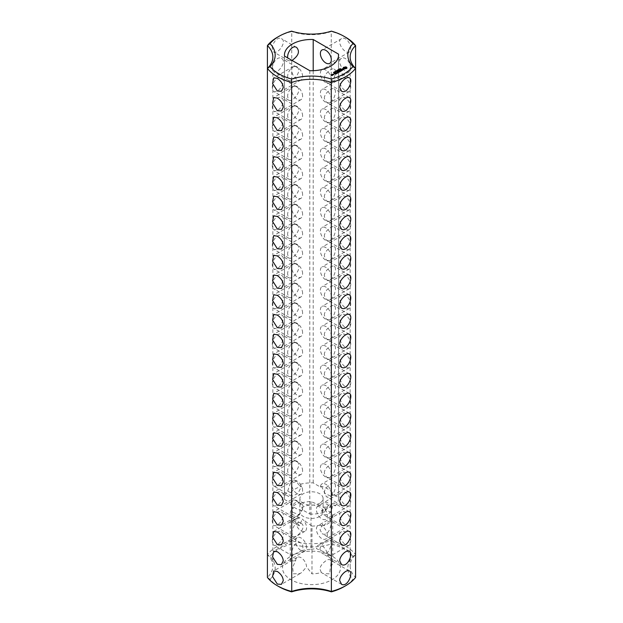 <?xml version="1.0" encoding="UTF-8"?>
<svg xmlns="http://www.w3.org/2000/svg" width="623" height="623" viewBox="0 0 623 623"><rect width="100%" height="100%" fill="white"/><g stroke="black" fill="none" stroke-linecap="round" stroke-linejoin="round"><path stroke-width="0.47" stroke-dasharray="3.12 2.34" d="M278.979 586.679A45.993 26.555 0 0 1 270.024 579.382L267.415 577.42A38.649 22.311 0 0 0 272.851 566.011A38.649 22.311 0 0 0 267.415 554.602L267.415 68.398M302.614 76.395A7.733 4.462 -120 0 0 299.242 68.616A7.733 4.462 -120 0 0 293.285 66.544A7.733 4.462 -120 0 0 293.285 75.476A7.733 4.462 -120 0 0 301.018 79.939A7.733 4.462 -120 0 0 302.614 76.395M302.614 96.121A7.733 4.462 -120 0 0 299.242 88.341A7.733 4.462 -120 0 0 293.285 86.27A7.733 4.462 -120 0 0 293.285 95.194A7.733 4.462 -120 0 0 301.018 99.657A7.733 4.462 -120 0 0 302.614 96.121M302.614 115.847A7.733 4.462 -120 0 0 299.242 108.067A7.733 4.462 -120 0 0 293.285 105.996A7.733 4.462 -120 0 0 293.285 114.92A7.733 4.462 -120 0 0 301.018 119.382A7.733 4.462 -120 0 0 302.614 115.847M302.614 135.565A7.733 4.462 -120 0 0 299.242 127.785A7.733 4.462 -120 0 0 293.285 125.714A7.733 4.462 -120 0 0 293.285 134.646A7.733 4.462 -120 0 0 301.018 139.108A7.733 4.462 -120 0 0 302.614 135.565M302.614 155.291A7.733 4.462 -120 0 0 299.242 147.511A7.733 4.462 -120 0 0 293.285 145.439A7.733 4.462 -120 0 0 293.285 154.364A7.733 4.462 -120 0 0 301.018 158.826A7.733 4.462 -120 0 0 302.614 155.291M302.614 175.016A7.733 4.462 -120 0 0 299.242 167.237A7.733 4.462 -120 0 0 293.285 165.165A7.733 4.462 -120 0 0 293.285 174.09A7.733 4.462 -120 0 0 301.018 178.552A7.733 4.462 -120 0 0 302.614 175.016M302.614 194.734A7.733 4.462 -120 0 0 299.242 186.955A7.733 4.462 -120 0 0 293.285 184.891A7.733 4.462 -120 0 0 293.285 193.815A7.733 4.462 -120 0 0 301.018 198.278A7.733 4.462 -120 0 0 302.614 194.734M302.614 214.46A7.733 4.462 -120 0 0 299.242 206.68A7.733 4.462 -120 0 0 293.285 204.609A7.733 4.462 -120 0 0 293.285 213.533A7.733 4.462 -120 0 0 301.018 218.003A7.733 4.462 -120 0 0 302.614 214.46M302.614 234.186A7.733 4.462 -120 0 0 299.242 226.406A7.733 4.462 -120 0 0 293.285 224.335A7.733 4.462 -120 0 0 293.285 233.259A7.733 4.462 -120 0 0 301.018 237.721A7.733 4.462 -120 0 0 302.614 234.186M302.614 253.911A7.733 4.462 -120 0 0 299.242 246.132A7.733 4.462 -120 0 0 293.285 244.06A7.733 4.462 -120 0 0 293.285 252.985A7.733 4.462 -120 0 0 301.018 257.447A7.733 4.462 -120 0 0 302.614 253.911M302.614 273.629A7.733 4.462 -120 0 0 299.242 265.85A7.733 4.462 -120 0 0 293.285 263.778A7.733 4.462 -120 0 0 293.285 272.71A7.733 4.462 -120 0 0 301.018 277.173A7.733 4.462 -120 0 0 302.614 273.629M302.614 293.355A7.733 4.462 -120 0 0 299.242 285.575A7.733 4.462 -120 0 0 293.285 283.504A7.733 4.462 -120 0 0 293.285 292.428A7.733 4.462 -120 0 0 301.018 296.891A7.733 4.462 -120 0 0 302.614 293.355M302.614 313.081A7.733 4.462 -120 0 0 299.242 305.301A7.733 4.462 -120 0 0 293.285 303.23A7.733 4.462 -120 0 0 293.285 312.154A7.733 4.462 -120 0 0 301.018 316.616A7.733 4.462 -120 0 0 302.614 313.081M302.614 451.138A7.733 4.462 -120 0 0 299.242 443.366A7.733 4.462 -120 0 0 293.285 441.294A7.733 4.462 -120 0 0 293.285 450.219A7.733 4.462 -120 0 0 301.018 454.681A7.733 4.462 -120 0 0 302.614 451.138M302.614 470.863A7.733 4.462 -120 0 0 299.242 463.084A7.733 4.462 -120 0 0 293.285 461.012A7.733 4.462 -120 0 0 293.285 469.937A7.733 4.462 -120 0 0 301.018 474.407A7.733 4.462 -120 0 0 302.614 470.863M302.614 490.589A7.733 4.462 -120 0 0 299.242 482.809A7.733 4.462 -120 0 0 293.285 480.738A7.733 4.462 -120 0 0 293.285 489.662A7.733 4.462 -120 0 0 301.018 494.125A7.733 4.462 -120 0 0 302.614 490.589M301.509 510.953L301.493 510.556A23.191 13.387 180 0 1 290.583 504.256L292.748 512.332L299.429 514.769L301.509 510.953M309.802 70.687L309.802 514.068L302.607 509.91L301.493 510.556M302.607 509.91A7.733 4.462 -120 0 0 299.087 502.372A7.733 4.462 -120 0 0 293.285 500.464A7.733 4.462 -120 0 0 291.696 503.61L290.583 504.256M295.652 560.63L290.248 561.315L290.248 513.554L300.013 517.775A7.733 4.462 -120 0 0 297.249 517.9A7.733 4.462 -120 0 0 297.249 526.824A7.733 4.462 -120 0 0 304.982 531.287A7.733 4.462 -120 0 0 306.578 527.743A7.733 4.462 -120 0 0 302.217 519.045L311.983 526.1L311.983 573.861L306.578 566.93A7.733 4.462 -120 0 0 303.105 559.306A7.733 4.462 -120 0 0 297.249 557.344A7.733 4.462 -120 0 0 295.652 560.63L292.646 567.257L293.355 573.838L300.021 573.596L301.68 572.475L306.578 566.93M273.692 531.497L291.619 521.147C293.643 520.462 296.291 521.988 299.562 525.734L302.217 519.045M300.013 517.775L291.619 521.147L297.249 517.9M306.578 547.469A7.733 4.462 -120 0 0 303.206 539.689A7.733 4.462 -120 0 0 297.249 537.618A7.733 4.462 -120 0 0 297.249 546.542A7.733 4.462 -120 0 0 304.982 551.012A7.733 4.462 -120 0 0 306.578 547.469M302.614 332.799A7.733 4.462 -120 0 0 299.242 325.019A7.733 4.462 -120 0 0 293.285 322.948A7.733 4.462 -120 0 0 293.285 331.88A7.733 4.462 -120 0 0 301.018 336.342A7.733 4.462 -120 0 0 302.614 332.799M302.614 352.525A7.733 4.462 -120 0 0 299.242 344.745A7.733 4.462 -120 0 0 293.285 342.673A7.733 4.462 -120 0 0 293.285 351.598A7.733 4.462 -120 0 0 301.018 356.06A7.733 4.462 -120 0 0 302.614 352.525M302.614 372.25A7.733 4.462 -120 0 0 299.242 364.471A7.733 4.462 -120 0 0 293.285 362.399A7.733 4.462 -120 0 0 293.285 371.324A7.733 4.462 -120 0 0 301.018 375.786A7.733 4.462 -120 0 0 302.614 372.25M302.614 391.968A7.733 4.462 -120 0 0 299.242 384.189A7.733 4.462 -120 0 0 293.285 382.125A7.733 4.462 -120 0 0 293.285 391.049A7.733 4.462 -120 0 0 301.018 395.512A7.733 4.462 -120 0 0 302.614 391.968M302.614 411.694A7.733 4.462 -120 0 0 299.242 403.914A7.733 4.462 -120 0 0 293.285 401.843A7.733 4.462 -120 0 0 293.285 410.767A7.733 4.462 -120 0 0 301.018 415.23A7.733 4.462 -120 0 0 302.614 411.694M302.614 431.42A7.733 4.462 -120 0 0 299.242 423.64A7.733 4.462 -120 0 0 293.285 421.569A7.733 4.462 -120 0 0 293.285 430.493A7.733 4.462 -120 0 0 301.018 434.955A7.733 4.462 -120 0 0 302.614 431.42M270.024 579.382A40.97 23.651 0 0 0 270.024 556.425L267.415 554.602A48.314 27.895 0 0 1 291.735 540.562L291.735 31.539A48.314 27.895 0 0 0 277.336 37.263M272.313 48.641C271.815 44.101 277.227 36.15 281.425 38.665C287.296 40.752 278.606 54.427 273.692 52.059L272.313 48.641M272.313 68.366C271.597 64.153 277.453 55.681 281.425 58.391C287.304 60.524 278.559 74.184 273.692 71.777L272.313 68.366M272.313 88.092C271.815 83.552 277.227 75.593 281.425 78.116C287.296 80.203 278.606 93.878 273.692 91.503L272.313 88.092M272.313 107.818C271.815 103.278 277.219 95.319 281.425 97.834C287.203 100.404 278.543 113.557 273.692 111.229L272.313 107.818M272.313 127.536C271.815 122.996 277.219 115.045 281.425 117.56C287.203 120.13 278.543 133.283 273.692 130.947L272.313 127.536M272.313 147.262C271.815 142.722 277.219 134.763 281.425 137.286C287.203 139.848 278.543 153.009 273.692 150.673L272.313 147.262M272.313 166.987C271.597 162.774 277.453 154.302 281.425 157.004C287.304 159.138 278.559 172.797 273.692 170.398L272.313 166.987M272.313 186.705C271.815 182.165 277.227 174.214 281.425 176.73C287.296 178.817 278.606 192.491 273.692 190.116L272.313 186.705M272.313 206.431C271.597 202.218 277.453 193.745 281.425 196.455C287.304 198.589 278.559 212.248 273.692 209.842L272.313 206.431M272.313 226.157C271.597 221.944 277.453 213.471 281.425 216.181C287.304 218.307 278.559 231.966 273.692 229.568L272.313 226.157M272.313 245.875C271.815 241.335 277.219 233.384 281.425 235.899C287.203 238.469 278.543 251.622 273.692 249.286L272.313 245.875M272.313 265.6C271.815 261.06 277.219 253.102 281.425 255.625C287.203 258.195 278.543 271.348 273.692 269.011L272.313 265.6M272.313 285.326C271.815 280.786 277.227 272.827 281.425 275.35C287.296 277.437 278.606 291.112 273.692 288.737L272.313 285.326M272.313 502.286C271.597 498.073 277.453 489.6 281.425 492.302C287.304 494.436 278.559 508.095 273.692 505.697L272.313 502.286M272.313 305.052C271.815 300.504 277.227 292.553 281.425 295.068C287.296 297.155 278.606 310.83 273.692 308.463L272.313 305.052M272.313 324.77C271.597 320.557 277.453 312.092 281.425 314.794C287.304 316.928 278.559 330.587 273.692 328.181L272.313 324.77M272.313 344.496C271.815 339.956 277.219 331.997 281.425 334.52C287.203 337.082 278.543 350.243 273.692 347.907L272.313 344.496M272.313 364.221C271.815 359.681 277.227 351.722 281.425 354.238C287.296 356.333 278.606 370 273.692 367.632L272.313 364.221M272.313 383.939C271.815 379.399 277.227 371.448 281.425 373.964C287.296 376.051 278.606 389.725 273.692 387.35L272.313 383.939M272.313 403.665C271.815 399.125 277.227 391.166 281.425 393.689C287.296 395.776 278.606 409.451 273.692 407.076L272.313 403.665M272.313 423.391C271.815 418.851 277.227 410.892 281.425 413.415C287.296 415.502 278.606 429.169 273.692 426.802L272.313 423.391M272.313 443.109C271.815 438.569 277.227 430.618 281.425 433.133C287.296 435.22 278.606 448.895 273.692 446.52L272.313 443.109M272.313 462.834C271.597 458.621 277.453 450.149 281.425 452.859C287.304 454.992 278.559 468.652 273.692 466.245L272.313 462.834M272.313 482.56C271.597 478.347 277.453 469.874 281.425 472.584C287.304 474.71 278.559 488.37 273.692 485.971L272.313 482.56M272.313 522.004C271.597 517.791 277.453 509.318 281.425 512.028C287.304 514.162 278.559 527.821 273.692 525.415L272.313 522.004M272.313 541.73C271.815 537.19 277.227 529.231 281.425 531.754C287.296 533.841 278.606 547.516 273.692 545.141L272.313 541.73M350.149 56.989L350.149 566.011A38.649 22.311 0 0 1 355.585 554.602L352.976 556.425A40.97 23.651 0 0 0 352.976 579.382A45.993 26.555 0 0 1 344.021 586.679M352.976 556.425A45.993 26.555 0 0 0 331.374 543.957A40.97 23.651 0 0 1 291.626 543.957A45.993 26.555 0 0 0 270.024 556.425M291.003 556.066A28.985 16.735 180 0 1 331.997 556.066A28.985 16.735 180 0 1 331.997 579.74A28.985 16.735 180 0 1 291.003 579.74A28.985 16.735 180 0 1 291.003 556.066L294.079 554.299C292.14 555.529 291.657 556.074 292.646 555.926L292.031 553.115C291.307 548.629 296.205 539.853 300.839 542.96C303.339 544.751 303.619 547.337 301.68 550.709L291.003 556.066M291.696 503.61L284.501 499.459L284.501 56.078M309.802 514.068A27.054 15.622 0 0 0 324.381 512.215L321.507 510.556A23.191 13.387 180 0 0 327.9 507.947A23.191 13.387 180 0 0 332.417 504.256C332.705 508.134 331.202 511.6 327.9 514.653L323.571 514.769L321.507 510.556M324.381 512.215L328.266 505.37L334.099 502.995L335.291 505.915L332.417 504.256M335.291 505.915A27.054 15.622 0 0 0 338.554 498.478A27.054 15.622 0 0 0 338.499 497.497L331.304 493.346A7.733 4.462 -120 0 0 327.784 485.8A7.733 4.462 -120 0 0 321.982 483.892A7.733 4.462 -120 0 0 320.393 487.046L313.198 482.887A27.054 15.622 0 0 0 298.619 484.741L301.493 486.399L297.856 493.626L291.696 496.367L290.583 492.7A23.191 13.387 180 0 1 301.493 486.399M320.393 487.046L321.507 486.399A23.191 13.387 180 0 1 332.417 492.7L331.304 493.346M290.583 492.7L287.709 491.041A27.054 15.622 0 0 0 284.446 498.478A27.054 15.622 0 0 0 284.501 499.459M319.7 503.213A11.596 6.697 180 0 1 307.061 504.661A11.596 6.697 180 0 1 299.904 498.478A11.596 6.697 180 0 1 311.5 491.781A11.596 6.697 180 0 1 323.096 498.478A11.596 6.697 180 0 1 319.7 503.213M319.7 516.451A11.596 6.697 180 0 1 307.061 517.908A11.596 6.697 180 0 1 299.904 511.717A11.596 6.697 180 0 1 311.5 505.027A11.596 6.697 180 0 1 323.096 511.717A11.596 6.697 180 0 1 319.7 516.451M300.886 503.602L299.562 502.777A23.191 13.387 180 0 0 291.619 507.363L293.316 507.48L292.031 513.663L293.106 516.903C296.906 518.827 307.762 506.343 300.839 503.516L300.488 503.337A21.26 12.273 180 0 1 311.017 501.562L320.783 505.783C320.814 504.537 321.702 503.532 323.438 502.777A23.191 13.387 180 0 1 331.381 507.363L322.987 507.06L332.752 514.115A21.26 12.273 180 0 1 329.684 520.189L331.381 521.147A23.191 13.387 180 0 1 327.9 523.725A23.191 13.387 180 0 1 323.438 525.734L322.114 523.678M320.783 505.783A7.733 4.462 -120 0 0 318.018 505.907L323.438 502.777C326.709 501.375 329.357 502.901 331.381 507.363M300.839 503.516L299.562 502.777C296.291 501.375 293.643 502.901 291.619 507.363M290.248 513.554A21.26 12.273 180 0 1 293.316 507.48M299.562 525.734A23.191 13.387 180 0 1 291.619 521.147M329.684 520.189L329.894 520.291C333.227 521.046 329.287 537.524 322.161 533.677L320.035 529.838L322.512 524.332A21.26 12.273 180 0 1 311.983 526.1M301.68 550.709A21.26 12.273 180 0 1 311.017 549.322L311.017 501.562M321.32 550.709L328.921 554.299L330.704 555.88L327.348 554.945A7.733 4.462 -120 0 0 323.874 547.313A7.733 4.462 -120 0 0 318.018 545.351A7.733 4.462 -120 0 0 316.422 548.637L321.32 550.709M327.348 554.945L332.752 561.868A21.26 12.273 180 0 1 330.354 567.257L329.645 573.838L322.979 573.596L321.32 572.475A21.26 12.273 180 0 1 311.983 573.861M290.248 561.315A21.26 12.273 180 0 1 292.646 555.926L273.692 545.141M355.585 68.398L355.585 554.602A48.314 27.895 0 0 0 331.265 540.562A38.649 22.311 0 0 1 291.735 540.562L291.626 543.957M331.374 543.957L331.265 31.539A38.649 22.311 0 0 1 291.735 31.539L291.626 31.15M292.023 60.415L288.901 60.836L287.709 57.931M287.701 77.252C286.977 72.946 292.218 64.216 296.626 67.167C303.144 69.745 293.09 82.68 288.901 80.562L287.701 77.252M287.701 96.978C286.977 92.671 292.218 83.934 296.626 86.893C303.144 89.471 293.09 102.398 288.901 100.28L287.701 96.978M287.701 116.696C286.977 112.397 292.218 103.659 296.626 106.619C303.144 109.189 293.09 122.124 288.901 120.005L287.701 116.696M287.701 136.421C286.977 132.115 292.218 123.385 296.626 126.337C303.144 128.914 293.09 141.849 288.901 139.731L287.701 136.421M287.701 156.147C286.977 151.841 292.218 143.111 296.626 146.062C303.144 148.64 293.09 161.567 288.901 159.449L287.701 156.147M287.701 175.873C286.977 171.566 292.218 162.829 296.626 165.788C303.144 168.358 293.09 181.293 288.901 179.175L287.701 175.873M287.701 195.591C286.977 191.292 292.218 182.555 296.626 185.514C303.144 188.084 293.09 201.019 288.901 198.901L287.701 195.591M287.701 215.317C286.977 211.01 292.218 202.28 296.626 205.232C303.144 207.809 293.09 220.744 288.901 218.618L287.701 215.317M287.701 235.042C286.977 230.736 292.218 221.998 296.626 224.958C303.144 227.527 293.09 240.462 288.901 238.344L287.701 235.042M287.701 254.76C286.977 250.462 292.218 241.724 296.626 244.683C303.144 247.253 293.09 260.188 288.901 258.07L287.701 254.76M287.701 274.486C286.977 270.18 292.218 261.45 296.626 264.401C303.144 266.979 293.09 279.914 288.901 277.796L287.701 274.486M287.701 294.212C286.977 289.905 292.218 281.168 296.626 284.127C303.144 286.705 293.09 299.632 288.901 297.514L287.701 294.212M281.425 492.302L299.562 502.777M287.701 313.93C286.977 309.631 292.218 300.893 296.626 303.853C303.144 306.423 293.09 319.358 288.901 317.239L287.701 313.93M287.701 333.655C286.977 329.349 292.218 320.619 296.626 323.571C303.144 326.148 293.09 339.083 288.901 336.965L287.701 333.655M287.701 353.381C286.977 349.075 292.218 340.345 296.626 343.296C303.144 345.874 293.09 358.801 288.901 356.683L287.701 353.381M287.701 373.099C286.977 368.8 292.218 360.063 296.626 363.022C303.144 365.592 293.09 378.527 288.901 376.409L287.701 373.099M287.701 392.825C286.977 388.518 292.218 379.789 296.626 382.74C303.144 385.318 293.09 398.253 288.901 396.135L287.701 392.825M287.701 412.551C286.977 408.244 292.218 399.514 296.626 402.466C303.144 405.043 293.09 417.978 288.901 415.853L287.701 412.551M287.701 432.276C286.977 427.97 292.218 419.232 296.626 422.192C303.144 424.761 293.09 437.696 288.901 435.578L287.701 432.276M287.701 451.994C286.977 447.696 292.218 438.958 296.626 441.917C303.144 444.487 293.09 457.422 288.901 455.304L287.701 451.994M287.701 471.72C286.977 467.414 292.218 458.684 296.626 461.635C303.144 464.213 293.09 477.148 288.901 475.022L287.701 471.72M287.709 491.041L290.263 483.432L296.626 481.361L298.619 484.741M292.031 533.389C291.307 528.911 296.205 520.135 300.839 523.234C307.762 526.069 296.906 538.552 293.106 536.629L292.031 533.389M350.149 566.011A38.649 22.311 0 0 0 355.585 577.42L352.976 579.382M345.664 37.263A48.314 27.895 0 0 0 331.265 31.539L331.374 31.15M313.198 482.887L313.198 70.687M338.499 497.497L338.499 56.078M324.365 78.7C323.765 74.464 331.755 67.315 334.099 69.083C337.845 70.056 333.141 86.075 326.374 82.47L324.365 78.7M324.365 98.418C323.765 94.19 331.755 87.041 334.099 88.801C337.845 89.774 333.141 105.801 326.374 102.195L324.365 98.418M324.365 118.144C323.765 113.916 331.755 106.767 334.099 108.527C337.845 109.5 333.141 125.527 326.374 121.913L324.365 118.144M324.365 137.87C323.765 133.633 331.755 126.485 334.099 128.252C337.845 129.226 333.141 145.252 326.374 141.639L324.365 137.87M324.365 157.588C323.765 153.359 331.755 146.21 334.099 147.978C337.845 148.944 333.141 164.97 326.374 161.365L324.365 157.588M324.365 177.314C323.765 173.085 331.755 165.936 334.099 167.696C337.845 168.669 333.141 184.696 326.374 181.083L324.365 177.314M324.365 197.039C323.765 192.803 331.755 185.662 334.099 187.422C337.845 188.395 333.141 204.422 326.374 200.808L324.365 197.039M324.365 216.765C323.765 212.529 331.755 205.38 334.099 207.148C337.845 208.113 333.141 224.14 326.374 220.534L324.365 216.765M324.365 236.483C323.765 232.254 331.755 225.105 334.099 226.865C337.845 227.839 333.141 243.866 326.374 240.26L324.365 236.483M324.365 256.209C323.765 251.972 331.755 244.831 334.099 246.591C337.845 247.565 333.141 263.591 326.374 259.978L324.365 256.209M324.365 275.934C323.765 271.698 331.755 264.549 334.099 266.317C337.845 267.29 333.141 283.309 326.374 279.704L324.365 275.934M324.365 295.652C323.765 291.424 331.755 284.275 334.099 286.035C337.845 287.008 333.141 303.035 326.374 299.429L324.365 295.652M324.365 315.378C323.765 311.15 331.755 304.001 334.099 305.761C337.845 306.734 333.141 322.761 326.374 319.147L324.365 315.378M324.365 335.104C323.765 330.868 331.755 323.719 334.099 325.486C337.845 326.46 333.141 342.486 326.374 338.873L324.365 335.104M324.365 354.822C323.765 350.593 331.755 343.444 334.099 345.204C337.845 346.178 333.141 362.204 326.374 358.599L324.365 354.822M324.365 374.548C323.765 370.319 331.755 363.17 334.099 364.93C337.845 365.903 333.141 381.93 326.374 378.317L324.365 374.548M324.365 394.273C323.765 390.037 331.755 382.896 334.099 384.656C337.845 385.629 333.141 401.656 326.374 398.042L324.365 394.273M324.365 413.999C323.765 409.763 331.755 402.614 334.099 404.382C337.845 405.347 333.141 421.374 326.374 417.768L324.365 413.999M324.365 433.717C323.765 429.488 331.755 422.339 334.099 424.099C337.845 425.073 333.141 441.1 326.374 437.486L324.365 433.717M324.365 473.169C323.765 468.932 331.755 461.783 334.099 463.551C337.845 464.517 333.141 480.543 326.374 476.938L324.365 473.169M324.365 492.886C323.765 488.658 331.755 481.509 334.099 483.269C337.845 484.242 333.141 500.269 326.374 496.663L324.365 492.886M324.365 453.443C323.765 449.206 331.755 442.065 334.099 443.825C337.845 444.799 333.141 460.825 326.374 457.212L324.365 453.443M331.311 79.557A7.733 4.462 -120 0 0 327.939 71.777A7.733 4.462 -120 0 0 321.982 69.706A7.733 4.462 -120 0 0 321.982 78.63A7.733 4.462 -120 0 0 329.715 83.093A7.733 4.462 -120 0 0 331.311 79.557M331.311 99.275A7.733 4.462 -120 0 0 327.939 91.495A7.733 4.462 -120 0 0 321.982 89.424A7.733 4.462 -120 0 0 321.982 98.356A7.733 4.462 -120 0 0 329.715 102.818A7.733 4.462 -120 0 0 331.311 99.275M331.311 119.001A7.733 4.462 -120 0 0 327.939 111.221A7.733 4.462 -120 0 0 321.982 109.15A7.733 4.462 -120 0 0 321.982 118.074A7.733 4.462 -120 0 0 329.715 122.536A7.733 4.462 -120 0 0 331.311 119.001M331.311 138.727A7.733 4.462 -120 0 0 327.939 130.947A7.733 4.462 -120 0 0 321.982 128.875A7.733 4.462 -120 0 0 321.982 137.8A7.733 4.462 -120 0 0 329.715 142.262A7.733 4.462 -120 0 0 331.311 138.727M331.311 158.444A7.733 4.462 -120 0 0 327.939 150.665A7.733 4.462 -120 0 0 321.982 148.593A7.733 4.462 -120 0 0 321.982 157.526A7.733 4.462 -120 0 0 329.715 161.988A7.733 4.462 -120 0 0 331.311 158.444M331.311 178.17A7.733 4.462 -120 0 0 327.939 170.391A7.733 4.462 -120 0 0 321.982 168.319A7.733 4.462 -120 0 0 321.982 177.244A7.733 4.462 -120 0 0 329.715 181.706A7.733 4.462 -120 0 0 331.311 178.17M331.311 197.896A7.733 4.462 -120 0 0 327.939 190.116A7.733 4.462 -120 0 0 321.982 188.045A7.733 4.462 -120 0 0 321.982 196.969A7.733 4.462 -120 0 0 329.715 201.431A7.733 4.462 -120 0 0 331.311 197.896M331.311 217.614A7.733 4.462 -120 0 0 327.939 209.834A7.733 4.462 -120 0 0 321.982 207.771A7.733 4.462 -120 0 0 321.982 216.695A7.733 4.462 -120 0 0 329.715 221.157A7.733 4.462 -120 0 0 331.311 217.614M331.311 237.34A7.733 4.462 -120 0 0 327.939 229.56A7.733 4.462 -120 0 0 321.982 227.488A7.733 4.462 -120 0 0 321.982 236.413A7.733 4.462 -120 0 0 329.715 240.875A7.733 4.462 -120 0 0 331.311 237.34M331.311 257.065A7.733 4.462 -120 0 0 327.939 249.286A7.733 4.462 -120 0 0 321.982 247.214A7.733 4.462 -120 0 0 321.982 256.139A7.733 4.462 -120 0 0 329.715 260.601A7.733 4.462 -120 0 0 331.311 257.065M331.311 276.783A7.733 4.462 -120 0 0 327.939 269.011A7.733 4.462 -120 0 0 321.982 266.94A7.733 4.462 -120 0 0 321.982 275.864A7.733 4.462 -120 0 0 329.715 280.327A7.733 4.462 -120 0 0 331.311 276.783M331.311 296.509A7.733 4.462 -120 0 0 327.939 288.729A7.733 4.462 -120 0 0 321.982 286.658A7.733 4.462 -120 0 0 321.982 295.582A7.733 4.462 -120 0 0 329.715 300.052A7.733 4.462 -120 0 0 331.311 296.509M331.311 316.235A7.733 4.462 -120 0 0 327.939 308.455A7.733 4.462 -120 0 0 321.982 306.384A7.733 4.462 -120 0 0 321.982 315.308A7.733 4.462 -120 0 0 329.715 319.77A7.733 4.462 -120 0 0 331.311 316.235M331.311 335.961A7.733 4.462 -120 0 0 327.939 328.181A7.733 4.462 -120 0 0 321.982 326.109A7.733 4.462 -120 0 0 321.982 335.034A7.733 4.462 -120 0 0 329.715 339.496A7.733 4.462 -120 0 0 331.311 335.961M331.311 355.678A7.733 4.462 -120 0 0 327.939 347.899A7.733 4.462 -120 0 0 321.982 345.827A7.733 4.462 -120 0 0 321.982 354.76A7.733 4.462 -120 0 0 329.715 359.222A7.733 4.462 -120 0 0 331.311 355.678M331.311 375.404A7.733 4.462 -120 0 0 327.939 367.625A7.733 4.462 -120 0 0 321.982 365.553A7.733 4.462 -120 0 0 321.982 374.478A7.733 4.462 -120 0 0 329.715 378.94A7.733 4.462 -120 0 0 331.311 375.404M331.311 395.13A7.733 4.462 -120 0 0 327.939 387.35A7.733 4.462 -120 0 0 321.982 385.279A7.733 4.462 -120 0 0 321.982 394.203A7.733 4.462 -120 0 0 329.715 398.665A7.733 4.462 -120 0 0 331.311 395.13M331.311 414.848A7.733 4.462 -120 0 0 327.939 407.068A7.733 4.462 -120 0 0 321.982 404.997A7.733 4.462 -120 0 0 321.982 413.929A7.733 4.462 -120 0 0 329.715 418.391A7.733 4.462 -120 0 0 331.311 414.848M331.311 434.574A7.733 4.462 -120 0 0 327.939 426.794A7.733 4.462 -120 0 0 321.982 424.722A7.733 4.462 -120 0 0 321.982 433.647A7.733 4.462 -120 0 0 329.715 438.109A7.733 4.462 -120 0 0 331.311 434.574M331.311 454.299A7.733 4.462 -120 0 0 327.939 446.52A7.733 4.462 -120 0 0 321.982 444.448A7.733 4.462 -120 0 0 321.982 453.373A7.733 4.462 -120 0 0 329.715 457.835A7.733 4.462 -120 0 0 331.311 454.299M331.311 474.017A7.733 4.462 -120 0 0 327.939 466.245A7.733 4.462 -120 0 0 321.982 464.174A7.733 4.462 -120 0 0 321.982 473.098A7.733 4.462 -120 0 0 329.715 477.561A7.733 4.462 -120 0 0 331.311 474.017M346.645 68.18L346.731 67.596M343.499 67.596L343.577 68.18M343.499 68.452L344.332 69.192L346.863 68.639M339.956 69.324L340.174 68.88L339.885 69.215L340.703 69.278L339.971 69.239M340.345 68.896L340.345 69.433M343.405 69.496L341.949 69.745L342.611 69.091L341.739 69.262M341.575 69.41L341.902 69.908L343.405 69.69M342.37 70.313L341.848 70.617M341.786 70.586L340.54 69.955L341.786 70.773L341.373 71.108L342.37 70.438M339.605 69.831L339.457 69.246L340.142 69.644L339.605 69.511M339.395 69.659L338.803 69.628L339.434 70.056L338.577 69.901L339.052 70.274L338.367 69.877L339.418 69.978M337.907 70.812L337.752 70.235L338.445 70.633L337.907 70.5M340.906 71.092L340.298 70.742M340.236 70.71L338.819 71.045L339.737 70.609L340.236 70.905L339.652 71.334L340.906 71.287L340.15 71.816L341.155 71.334M337.386 70.929L337.962 70.905L337.386 71.24M336.763 71.279L336.077 71.201L337.292 71.295L336.763 71.598M335.968 71.341L335.937 71.964M339.737 71.785L338.344 71.894M339.379 71.91L338.523 71.224L339.379 71.91L338.344 71.754M338.172 71.738L338.367 72.502L337.175 72.003L338.702 72.704M335.688 72.136L335.151 71.824L335.696 72.058M335.524 71.964L335.158 72.486L334.496 72.206M334.956 71.933L335.524 72.284M334.925 72.315L334.559 72.829L333.897 72.548M334.356 72.284L334.925 72.626M337.331 73.226L337.97 72.86M337.907 72.821L337.3 72.47M337.238 72.439L336.661 72.198L337.238 72.634L336.661 73.062L337.907 73.016L337.331 73.545M336.895 73.693L335.408 73.023L336.903 73.787M333.562 73.023L333.694 72.603L334.162 73.008L333.562 72.704M334.325 72.689L333.912 73.241M335.548 74.254L336.186 73.888M336.124 73.857L335.517 73.506M335.462 73.467L334.045 73.802L334.956 73.374L335.462 73.662L334.878 74.09L336.124 74.044L335.548 74.573M332.814 74.417L333.289 75.009L333.757 74.519M333.694 74.487L332.869 74.386M332.627 75.11L333.141 75.188M332.16 75.375L331.592 75.422M331.529 75.453L331.101 75.142M331.047 75.173L331.755 75.897L332.409 75.617M323.438 525.734L327.9 521.755L331.304 521.101L349.308 531.497M320.035 549.556C319.529 545.203 327.893 538.428 329.894 540.009C333.227 540.772 329.287 557.242 322.161 553.403L320.035 549.556M321.32 572.475L320.035 569.282C319.529 564.929 327.893 558.146 329.894 559.734C331.163 560.817 331.319 563.324 330.354 567.257M321.507 486.399L325.144 493.626L331.304 496.367L332.417 492.7M350.687 482.56C351.395 478.285 345.508 469.874 341.575 472.584C335.696 474.71 344.449 488.37 349.308 485.971L350.687 482.56M332.752 561.868L332.752 514.115M318.018 505.907A7.733 4.462 -120 0 0 318.018 514.832A7.733 4.462 -120 0 0 325.751 519.294A7.733 4.462 -120 0 0 327.348 515.758A7.733 4.462 -120 0 0 322.987 507.06M311.017 549.322L316.422 548.637M327.348 535.476A7.733 4.462 -120 0 0 323.976 527.697A7.733 4.462 -120 0 0 318.018 525.625A7.733 4.462 -120 0 0 318.018 534.557A7.733 4.462 -120 0 0 325.751 539.02A7.733 4.462 -120 0 0 327.348 535.476M341.575 492.302C335.696 494.436 344.449 508.088 349.308 505.697L350.687 502.286C351.395 498.011 345.508 489.6 341.575 492.302L323.438 502.777M350.687 541.73C351.395 537.462 345.508 529.044 341.575 531.754C335.696 533.88 344.449 547.539 349.308 545.141L350.687 541.73M350.687 48.641C351.395 44.373 345.508 35.963 341.575 38.665C335.696 40.799 344.441 54.45 349.308 52.059L350.687 48.641M350.687 68.366C351.395 64.099 345.508 55.681 341.575 58.391C335.696 60.524 344.441 74.176 349.308 71.777L350.687 68.366M350.687 88.092C351.395 83.825 345.508 75.406 341.575 78.116C335.696 80.242 344.441 93.902 349.308 91.503L350.687 88.092M350.687 107.818C351.395 103.543 345.508 95.132 341.575 97.834C335.696 99.968 344.441 113.62 349.308 111.229L350.687 107.818M350.687 127.536C351.395 123.268 345.508 114.85 341.575 117.56C335.696 119.694 344.441 133.345 349.308 130.947L350.687 127.536M350.687 147.262C351.395 142.994 345.508 134.576 341.575 137.286C335.696 139.412 344.441 153.071 349.308 150.673L350.687 147.262M350.687 166.987C351.395 162.712 345.508 154.302 341.575 157.004C335.696 159.138 344.441 172.789 349.308 170.398L350.687 166.987M350.687 186.705C351.395 182.438 345.508 174.027 341.575 176.73C335.696 178.863 344.441 192.515 349.308 190.116L350.687 186.705M350.687 206.431C351.395 202.164 345.508 193.745 341.575 196.455C335.696 198.581 344.441 212.241 349.308 209.842L350.687 206.431M350.687 226.157C351.395 221.881 345.508 213.471 341.575 216.181C335.696 218.307 344.441 231.958 349.308 229.568L350.687 226.157M350.687 245.875C351.395 241.607 345.508 233.197 341.575 235.899C335.696 238.033 344.441 251.684 349.308 249.286L350.687 245.875M350.687 265.6C351.395 261.333 345.508 252.915 341.575 255.625C335.696 257.758 344.441 271.41 349.308 269.011L350.687 265.6M350.687 285.326C351.395 281.059 345.508 272.64 341.575 275.35C335.696 277.476 344.441 291.136 349.308 288.737L350.687 285.326M350.687 305.052C351.395 300.777 345.508 292.366 341.575 295.068C335.696 297.202 344.441 310.854 349.308 308.463L350.687 305.052M350.687 324.77C351.395 320.502 345.508 312.084 341.575 314.794C335.696 316.928 344.441 330.579 349.308 328.181L350.687 324.77M350.687 344.496C351.395 340.228 345.508 331.81 341.575 334.52C335.696 336.646 344.449 350.305 349.308 347.907L350.687 344.496M350.687 364.221C351.395 359.946 345.508 351.536 341.575 354.238C335.696 356.372 344.449 370.023 349.308 367.632L350.687 364.221M350.687 383.939C351.395 379.672 345.508 371.253 341.575 373.964C335.696 376.097 344.449 389.749 349.308 387.35L350.687 383.939M350.687 403.665C351.395 399.398 345.508 390.979 341.575 393.689C335.696 395.815 344.449 409.475 349.308 407.076L350.687 403.665M350.687 423.391C351.395 419.115 345.508 410.705 341.575 413.415C335.696 415.541 344.449 429.192 349.308 426.802L350.687 423.391M350.687 443.109C351.395 438.841 345.508 430.431 341.575 433.133C335.696 435.267 344.449 448.918 349.308 446.52L350.687 443.109M350.687 462.834C351.395 458.567 345.508 450.149 341.575 452.859C335.696 454.992 344.449 468.644 349.308 466.245L350.687 462.834M350.687 522.004C351.395 517.736 345.508 509.318 341.575 512.028C335.696 514.162 344.449 527.813 349.308 525.415L350.687 522.004M344.169 68.18L345.111 67.634L346.061 68.18M337.876 70.71L338.273 70.64L337.876 70.492M333.694 74.682L332.869 74.573L333.694 74.558M332.16 75.57L331.592 75.617L332.16 75.445M340.096 68.67L340.072 69.223M339.535 69.301L339.535 69.69M337.923 70.204L337.954 70.742M272.851 56.989L272.851 566.011M293.285 66.544L273.692 77.859M301.018 79.939L281.425 91.246M293.285 86.27L273.692 97.585M301.018 99.657L281.425 110.972M293.285 105.996L273.692 117.303M301.018 119.382L281.425 130.698M293.285 125.714L273.692 137.029M301.018 139.108L281.425 150.416M293.285 145.439L273.692 156.755M301.018 158.826L281.425 170.141M293.285 165.165L273.692 176.48M301.018 178.552L281.425 189.867M293.285 184.891L273.692 196.198M301.018 198.278L281.425 209.585M293.285 204.609L273.692 215.924M301.018 218.003L281.425 229.311M293.285 224.335L273.692 235.65M301.018 237.721L281.425 249.036M293.285 244.06L273.692 255.368M301.018 257.447L281.425 268.762M293.285 263.778L273.692 275.093M301.018 277.173L281.425 288.48M293.285 283.504L273.692 294.819M301.018 296.891L281.425 308.206M293.285 303.23L273.692 314.537M301.018 316.616L281.425 327.932M293.285 441.294L273.692 452.602M301.018 454.681L281.425 465.996M293.285 461.012L273.692 472.327M301.018 474.407L281.425 485.714M293.285 480.738L273.692 492.053M301.018 494.125L281.425 505.44M293.285 500.464L273.692 511.771M299.429 514.769L281.425 525.166M304.982 531.287L281.425 544.884M297.249 537.618L273.692 551.223M304.982 551.012L281.425 564.609M297.249 557.344L273.692 570.941M300.021 573.596L281.425 584.335M293.285 322.948L273.692 334.263M301.018 336.342L281.425 347.65M293.285 342.673L273.692 353.989M301.018 356.06L281.425 367.375M293.285 362.399L273.692 373.714M301.018 375.786L281.425 387.101M293.285 382.125L273.692 393.432M301.018 395.512L281.425 406.819M293.285 401.843L273.692 413.158M301.018 415.23L281.425 426.545M293.285 421.569L273.692 432.884M301.018 434.955L281.425 446.27M328.921 554.299L331.997 556.066M296.626 47.449L281.425 38.665M288.901 60.836L273.692 52.059M296.626 67.167L281.425 58.391M288.901 80.562L273.692 71.777M296.626 86.893L281.425 78.116M288.901 100.28L273.692 91.503M296.626 106.619L281.425 97.834M288.901 120.005L273.692 111.229M296.626 126.337L281.425 117.56M288.901 139.731L273.692 130.947M296.626 146.062L281.425 137.286M288.901 159.449L273.692 150.673M296.626 165.788L281.425 157.004M288.901 179.175L273.692 170.398M296.626 185.514L281.425 176.73M288.901 198.901L273.692 190.116M296.626 205.232L281.425 196.455M288.901 218.618L273.692 209.842M296.626 224.958L281.425 216.181M288.901 238.344L273.692 229.568M296.626 244.683L281.425 235.899M288.901 258.07L273.692 249.286M296.626 264.401L281.425 255.625M288.901 277.796L273.692 269.011M296.626 284.127L281.425 275.35M288.901 297.514L273.692 288.737M293.106 516.903L273.692 505.697M296.626 303.853L281.425 295.068M288.901 317.239L273.692 308.463M296.626 323.571L281.425 314.794M288.901 336.965L273.692 328.181M296.626 343.296L281.425 334.52M288.901 356.683L273.692 347.907M296.626 363.022L281.425 354.238M288.901 376.409L273.692 367.632M296.626 382.74L281.425 373.964M288.901 396.135L273.692 387.35M296.626 402.466L281.425 393.689M288.901 415.853L273.692 407.076M296.626 422.192L281.425 413.415M288.901 435.578L273.692 426.802M296.626 441.917L281.425 433.133M288.901 455.304L273.692 446.52M296.626 461.635L281.425 452.859M288.901 475.022L273.692 466.245M296.626 481.361L281.425 472.584M291.696 496.367L273.692 485.971M300.839 523.234L281.425 512.028M293.106 536.629L273.692 525.415M300.839 542.96L281.425 531.754M284.446 55.097L284.446 498.478M338.554 55.097L338.554 498.478M349.308 77.859L334.099 69.083M341.575 91.246L326.374 82.47M349.308 97.585L334.099 88.801M341.575 110.972L326.374 102.195M349.308 117.303L334.099 108.527M341.575 130.698L326.374 121.913M349.308 137.029L334.099 128.252M341.575 150.416L326.374 141.639M349.308 156.755L334.099 147.978M341.575 170.141L326.374 161.365M349.308 176.48L334.099 167.696M341.575 189.867L326.374 181.083M349.308 196.198L334.099 187.422M341.575 209.585L326.374 200.808M349.308 215.924L334.099 207.148M341.575 229.311L326.374 220.534M349.308 235.65L334.099 226.865M341.575 249.036L326.374 240.26M349.308 255.368L334.099 246.591M341.575 268.762L326.374 259.978M349.308 275.093L334.099 266.317M341.575 288.48L326.374 279.704M349.308 294.819L334.099 286.035M341.575 308.206L326.374 299.429M349.308 314.537L334.099 305.761M341.575 327.932L326.374 319.147M349.308 334.263L334.099 325.486M341.575 347.65L326.374 338.873M349.308 353.989L334.099 345.204M341.575 367.375L326.374 358.599M349.308 373.714L334.099 364.93M341.575 387.101L326.374 378.317M349.308 393.432L334.099 384.656M341.575 406.819L326.374 398.042M349.308 413.158L334.099 404.382M341.575 426.545L326.374 417.768M349.308 432.884L334.099 424.099M341.575 446.27L326.374 437.486M349.308 472.327L334.099 463.551M341.575 485.714L326.374 476.938M349.308 492.053L334.099 483.269M341.575 505.44L326.374 496.663M349.308 511.771L334.099 502.995M341.575 525.166L323.571 514.769M330.891 520.867L329.894 520.291M341.575 544.884L322.161 533.677M349.308 551.223L329.894 540.009M341.575 564.609L322.161 553.403M349.308 570.941L329.894 559.734M341.575 584.335L322.979 573.596M349.308 452.602L334.099 443.825M341.575 465.996L326.374 457.212M341.575 472.584L321.982 483.892M349.308 485.971L331.304 496.367M299.904 498.478L299.904 511.717M323.096 498.478L323.096 511.717M349.308 505.697L325.751 519.294M341.575 531.754L318.018 545.351M349.308 545.141L330.704 555.88M341.575 38.665L321.982 49.98M349.308 52.059L329.715 63.367M341.575 58.391L321.982 69.706M349.308 71.777L329.715 83.093M341.575 78.116L321.982 89.424M349.308 91.503L329.715 102.818M341.575 97.834L321.982 109.15M349.308 111.229L329.715 122.536M341.575 117.56L321.982 128.875M349.308 130.947L329.715 142.262M341.575 137.286L321.982 148.593M349.308 150.673L329.715 161.988M341.575 157.004L321.982 168.319M349.308 170.398L329.715 181.706M341.575 176.73L321.982 188.045M349.308 190.116L329.715 201.431M341.575 196.455L321.982 207.771M349.308 209.842L329.715 221.157M341.575 216.181L321.982 227.488M349.308 229.568L329.715 240.875M341.575 235.899L321.982 247.214M349.308 249.286L329.715 260.601M341.575 255.625L321.982 266.94M349.308 269.011L329.715 280.327M341.575 275.35L321.982 286.658M349.308 288.737L329.715 300.052M341.575 295.068L321.982 306.384M349.308 308.463L329.715 319.77M341.575 314.794L321.982 326.109M349.308 328.181L329.715 339.496M341.575 334.52L321.982 345.827M349.308 347.907L329.715 359.222M341.575 354.238L321.982 365.553M349.308 367.632L329.715 378.94M341.575 373.964L321.982 385.279M349.308 387.35L329.715 398.665M341.575 393.689L321.982 404.997M349.308 407.076L329.715 418.391M341.575 413.415L321.982 424.722M349.308 426.802L329.715 438.109M341.575 433.133L321.982 444.448M349.308 446.52L329.715 457.835M341.575 452.859L321.982 464.174M349.308 466.245L329.715 477.561M341.575 512.028L318.018 525.625M349.308 525.415L325.751 539.02"/><path stroke-width="0.93" d="M277.336 585.737L278.979 586.679A45.993 26.555 0 0 0 291.626 591.85L291.735 591.461A38.649 22.311 0 0 1 331.265 591.461A48.314 27.895 0 0 0 345.664 585.737A48.314 27.895 0 0 0 355.585 577.42L355.585 45.58L352.976 43.618A45.993 26.555 0 0 0 344.021 36.321A45.993 26.555 0 0 0 331.374 31.15A40.97 23.651 0 0 1 291.626 31.15A45.993 26.555 0 0 0 278.979 36.321L277.336 37.263A48.314 27.895 0 0 0 267.415 45.58A38.649 22.311 0 0 1 272.851 56.989A38.649 22.311 0 0 1 267.415 68.398L267.415 577.42A48.314 27.895 0 0 0 277.336 585.737A48.314 27.895 0 0 0 291.735 591.461L291.626 79.043A45.993 26.555 0 0 1 270.024 66.575A40.97 23.651 0 0 0 270.024 43.618L267.415 45.58L267.415 68.398A48.314 27.895 0 0 0 291.735 82.438A38.649 22.311 0 0 1 331.265 82.438L331.374 79.043A40.97 23.651 0 0 0 291.626 79.043M277.336 90.989L281.425 91.246L283.247 87.586C283.044 84.066 281.074 80.99 277.336 78.366L273.692 77.859L272.57 83.544L277.336 90.989M277.336 110.715L281.425 110.972L283.247 107.304C283.044 103.784 281.074 100.716 277.336 98.091L273.692 97.585L272.57 103.27L277.336 110.715M277.336 130.441L281.425 130.698L283.247 127.03C283.044 123.51 281.074 120.441 277.336 117.817L273.692 117.303L272.57 122.996L277.336 130.441M277.336 150.166L281.425 150.416L283.247 146.755C283.044 143.235 281.074 140.159 277.336 137.543L273.692 137.029L272.57 142.714L277.336 150.166M277.336 169.884L281.425 170.141L283.247 166.473C283.044 162.961 281.074 159.885 277.336 157.261L273.692 156.755L272.57 162.439L277.336 169.884M277.336 189.61L281.425 189.867L283.247 186.199C283.044 182.679 281.074 179.611 277.336 176.987L273.692 176.48L272.57 182.165L277.336 189.61M277.336 209.336L281.425 209.585L283.247 205.925C283.044 202.405 281.074 199.337 277.336 196.712L273.692 196.198L272.57 201.883L277.336 209.336M277.336 229.054L281.425 229.311L283.247 225.643C283.044 222.131 281.074 219.055 277.336 216.43L273.692 215.924L272.57 221.609L277.336 229.054M277.336 248.779L281.425 249.036L283.247 245.369C283.044 241.849 281.074 238.78 277.336 236.156L273.692 235.65L272.57 241.335L277.336 248.779M277.336 268.505L281.425 268.762L283.247 265.094C283.044 261.574 281.074 258.506 277.336 255.882L273.692 255.368L272.57 261.053L277.336 268.505M277.336 288.223L281.425 288.48L283.247 284.82C283.044 281.3 281.074 278.224 277.336 275.6L273.692 275.093L272.57 280.778L277.336 288.223M277.336 307.949L281.425 308.206L283.247 304.538C283.044 301.018 281.074 297.95 277.336 295.325L273.692 294.819L272.57 300.504L277.336 307.949M277.336 327.675L281.425 327.932L283.247 324.264C283.044 320.744 281.074 317.675 277.336 315.051L273.692 314.537L272.57 320.23L277.336 327.675M277.336 465.739L281.425 465.996L283.247 462.328C283.044 458.808 281.074 455.74 277.336 453.116L273.692 452.602L272.57 458.294L277.336 465.739M277.336 485.457L281.425 485.714L283.247 482.046C283.044 478.534 281.074 475.458 277.336 472.834L273.692 472.327L272.57 478.012L277.336 485.457M277.336 505.183L281.425 505.44L283.247 501.772C283.044 498.252 281.074 495.184 277.336 492.559L273.692 492.053L272.57 497.738L277.336 505.183M277.336 524.909L281.425 525.166L283.247 521.498C283.044 517.978 281.074 514.91 277.336 512.285L273.692 511.771L272.57 517.464L277.336 524.909M277.336 544.627L281.425 544.884L283.247 541.223C283.044 537.704 281.074 534.635 277.336 532.011L273.692 531.497L272.57 537.182L277.336 544.627M277.336 564.352L281.425 564.609L283.247 560.941C283.044 557.429 281.074 554.353 277.336 551.729L273.692 551.223L272.57 556.907L277.336 564.352M277.336 584.078L281.425 584.335L283.247 580.667C283.044 577.147 281.074 574.079 277.336 571.455L273.692 570.941L272.57 576.633L277.336 584.078M277.336 347.393L281.425 347.65L283.247 343.989C283.044 340.47 281.074 337.393 277.336 334.777L273.692 334.263L272.57 339.948L277.336 347.393M277.336 367.118L281.425 367.375L283.247 363.707C283.044 360.187 281.074 357.119 277.336 354.495L273.692 353.989L272.57 359.673L277.336 367.118M277.336 386.844L281.425 387.101L283.247 383.433C283.044 379.913 281.074 376.845 277.336 374.221L273.692 373.714L272.57 379.399L277.336 386.844M277.336 406.57L281.425 406.819L283.247 403.159C283.044 399.639 281.074 396.571 277.336 393.946L273.692 393.432L272.57 399.125L277.336 406.57M277.336 426.288L281.425 426.545L283.247 422.877C283.044 419.365 281.074 416.289 277.336 413.664L273.692 413.158L272.57 418.843L277.336 426.288M277.336 446.013L281.425 446.27L283.247 442.603C283.044 439.083 281.074 436.014 277.336 433.39L273.692 432.884L272.57 438.569L277.336 446.013M267.415 68.398L270.024 66.575M291.626 591.85A40.97 23.651 0 0 1 331.374 591.85L331.265 82.438A48.314 27.895 0 0 0 355.585 68.398L352.976 66.575A45.993 26.555 0 0 1 331.374 79.043M331.374 591.85A45.993 26.555 0 0 0 344.021 586.679L345.664 585.737M278.979 36.321A45.993 26.555 0 0 0 270.024 43.618M352.976 43.618A40.97 23.651 0 0 0 352.976 66.575M284.501 56.078L309.802 70.687A27.054 15.622 180 0 0 338.554 55.097A27.054 15.622 180 0 0 338.499 54.115L313.198 39.506A27.054 15.622 180 0 0 284.446 55.097A27.054 15.622 180 0 0 284.501 56.078M346.863 68.32L346.863 67.416L345.897 66.856L343.366 67.416L343.366 68.32L344.332 68.88L346.863 68.32M339.956 69.005L340.174 68.569L339.885 68.896L340.703 68.958L339.971 68.927M343.662 69.332L341.949 69.433L342.471 68.732L341.459 69.34L343.18 69.246L342.658 69.947L343.662 69.332M342.37 70.126L340.54 69.644L341.786 70.461L341.373 70.796L342.37 70.313M339.605 69.511L339.457 68.935L340.142 69.332L339.605 69.511M339.052 69.963L338.367 69.566L339.418 69.667L338.889 69.262L339.574 69.659L338.577 69.589L339.052 69.963M337.907 70.5L337.752 69.916L338.445 70.313L337.907 70.5M341.155 71.014L339.815 70.15L338.819 70.726L339.737 70.298L340.236 70.586L339.652 71.022L340.906 70.967L340.15 71.497L341.155 70.921M337.386 70.929L336.942 70.383L337.962 70.586L337.386 70.929M336.763 71.279L336.077 70.882L337.292 70.975L336.763 71.279M338.344 71.583L339.854 71.676L338.523 70.905L339.379 71.59L338.094 71.435L338.367 72.182L337.168 71.59L338.671 72.455L338.344 71.583L338.585 72.455M335.688 71.816L335.151 71.505L335.696 71.746M334.496 71.886L335.524 71.964L334.496 71.886M333.897 72.237L334.925 72.315L333.897 72.237M337.331 73.226L338.157 72.65L336.661 71.879L337.238 72.315L336.661 72.751L337.907 72.696L337.331 73.226M336.903 73.475L335.4 72.611L336.895 73.374M333.562 72.704L333.694 72.291L334.325 72.689L333.562 72.704M335.548 74.254L336.373 73.685L335.042 72.914L334.045 73.389L335.462 73.343L334.878 73.779L336.124 73.732L335.548 74.254M332.62 74.308L333.944 74.41L332.62 74.215M333.141 74.877L332.308 74.394L332.386 75.103L333.141 74.877M332.409 75.297L331.101 75.017L331.506 74.682L330.852 74.97L331.755 75.585L332.409 75.297M339.753 87.586C339.333 83.085 346.256 76.006 349.308 77.859C353.646 79.059 347.907 94.439 341.575 91.246L339.753 87.586M339.753 107.304C339.333 102.811 346.256 95.732 349.308 97.585C353.56 99.267 347.875 114.141 341.575 110.972L339.753 107.304M339.753 127.03C339.333 122.536 346.256 115.45 349.308 117.303C353.56 118.993 347.875 133.859 341.575 130.698L339.753 127.03M339.753 146.755C339.333 142.254 346.256 135.175 349.308 137.029C353.56 138.719 347.875 153.585 341.575 150.416L339.753 146.755M339.753 166.473C339.333 161.98 346.256 154.901 349.308 156.755C353.56 158.437 347.875 173.311 341.575 170.141L339.753 166.473M339.753 186.199C339.333 181.706 346.256 174.619 349.308 176.48C353.56 178.162 347.875 193.037 341.575 189.867L339.753 186.199M339.753 205.925C339.333 201.424 346.256 194.345 349.308 196.198C353.56 197.888 347.875 212.755 341.575 209.585L339.753 205.925M339.753 225.643C339.333 221.149 346.256 214.071 349.308 215.924C353.56 217.606 347.875 232.48 341.575 229.311L339.753 225.643M339.753 245.369C339.333 240.875 346.256 233.789 349.308 235.65C353.56 237.332 347.875 252.206 341.575 249.036L339.753 245.369M339.753 265.094C339.333 260.593 346.256 253.514 349.308 255.368C353.56 257.058 347.875 271.924 341.575 268.762L339.753 265.094M339.753 284.82C339.091 280.638 346.489 273.053 349.308 275.093C353.654 276.339 347.86 291.704 341.575 288.48L339.753 284.82M339.753 304.538C339.333 300.045 346.256 292.966 349.308 294.819C353.56 296.501 347.875 311.375 341.575 308.206L339.753 304.538M339.753 324.264C339.333 319.763 346.256 312.684 349.308 314.537C353.56 316.227 347.875 331.093 341.575 327.932L339.753 324.264M339.753 343.989C339.333 339.488 346.256 332.409 349.308 334.263C353.56 335.953 347.875 350.819 341.575 347.65L339.753 343.989M339.753 363.707C339.333 359.214 346.256 352.135 349.308 353.989C353.56 355.671 347.875 370.545 341.575 367.375L339.753 363.707M339.753 383.433C339.091 379.251 346.489 371.666 349.308 373.714C353.654 374.96 347.86 390.325 341.575 387.101L339.753 383.433M339.753 403.159C339.091 398.977 346.489 391.392 349.308 393.432C353.654 394.678 347.86 410.043 341.575 406.819L339.753 403.159M339.753 422.877C339.091 418.695 346.489 411.118 349.308 413.158C353.654 414.404 347.86 429.769 341.575 426.545L339.753 422.877M339.753 442.603C339.091 438.421 346.489 430.836 349.308 432.884C353.654 434.13 347.86 449.495 341.575 446.27L339.753 442.603M339.753 482.046C339.091 477.864 346.489 470.287 349.308 472.327C353.654 473.573 347.86 488.938 341.575 485.714L339.753 482.046M339.753 501.772C339.333 497.279 346.256 490.2 349.308 492.053C353.646 493.252 347.907 508.633 341.575 505.44L339.753 501.772M339.753 521.498C339.333 516.997 346.256 509.918 349.308 511.771C353.646 512.978 347.907 528.351 341.575 525.166L339.753 521.498M339.753 541.223C339.333 536.722 346.256 529.643 349.308 531.497C353.646 532.696 347.907 548.076 341.575 544.884L339.753 541.223M339.753 560.941C339.333 556.448 346.256 549.369 349.308 551.223C353.56 552.905 347.875 567.779 341.575 564.609L339.753 560.941M339.753 580.667C339.091 576.485 346.489 568.9 349.308 570.941C353.654 572.194 347.86 587.559 341.575 584.335L339.753 580.667M339.753 462.328C339.091 458.146 346.489 450.561 349.308 452.602C353.654 453.848 347.86 469.212 341.575 465.996L339.753 462.328M287.709 57.931L287.701 57.526C286.977 53.228 292.218 44.49 296.626 47.449C300.091 51.436 298.557 55.766 292.023 60.415M355.585 68.398A38.649 22.311 0 0 1 350.149 56.989A38.649 22.311 0 0 1 355.585 45.58A48.314 27.895 0 0 0 345.664 37.263L344.021 36.321M313.198 70.687L313.198 39.506M338.499 56.078L338.499 54.115M331.311 59.831A7.733 4.462 -120 0 0 327.939 52.052A7.733 4.462 -120 0 0 321.982 49.98A7.733 4.462 -120 0 0 321.982 58.905A7.733 4.462 -120 0 0 329.715 63.367A7.733 4.462 -120 0 0 331.311 59.831M346.731 68.46L346.645 67.868M346.731 67.596L345.897 67.175L343.499 67.596M343.577 67.868L343.499 68.452M334.863 71.676L334.855 72.097M334.263 72.027L334.247 72.447M332.643 74.682L332.627 75.11M345.781 68.569L344.441 68.569L344.441 67.479L345.991 67.658L345.469 68.686M346.061 67.868L345.991 68.39M338.273 70.321L337.814 70.313L338.273 70.415M333.694 74.363L332.869 74.262L333.694 74.558M332.16 75.251L331.592 75.297L332.16 75.445"/></g></svg>
